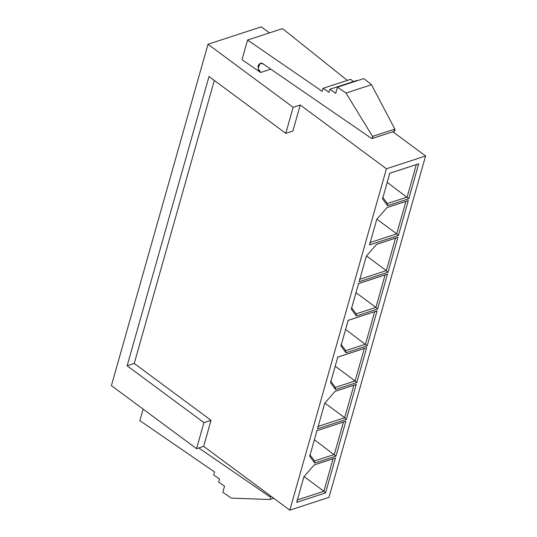 <?xml version="1.0" encoding="UTF-8"?>
<svg xmlns="http://www.w3.org/2000/svg" width="537" height="537" viewBox="0 0 537 537"><rect width="100%" height="100%" fill="white"/><g stroke="black" fill="none" stroke-linecap="round" stroke-linejoin="round"><path stroke-width="0.81" d="M111.407 385.633L208 44.269L261.311 26.85L208 44.269L293.155 107.313L300.25 104.997L386.418 168.786L289.826 510.15L329 497.349L425.593 155.985L386.418 168.786L425.593 155.985L392.856 131.753L425.593 155.985L329 497.349L289.826 510.15L203.657 446.361L196.562 448.677L111.407 385.633L196.562 448.677L203.932 422.632L127.148 365.791L209.007 76.516L285.785 133.357L293.155 107.313L208 44.269L111.407 385.633M296.679 502.35L303.929 476.715L314.252 464.901L335.45 457.974L325.563 492.912L296.679 502.35L325.563 492.912L323.885 491.268L333.074 458.786L314.212 464.948L333.074 458.786L323.885 491.268L304.049 476.581L323.885 491.268L297.021 500.041L323.885 491.268L325.563 492.912L335.45 457.974L314.252 464.901L303.929 476.715L296.679 502.35M335.967 456.141L314.769 463.062L309.715 456.282L316.971 430.647L345.855 421.203L335.967 456.141L345.855 421.203L316.622 430.788L343.479 422.008L334.289 454.49L343.479 422.008L345.855 421.203L316.971 430.647L309.715 456.282L314.769 463.062L335.967 456.141L314.387 439.763L335.967 456.141M317.488 428.808L324.744 403.173L335.061 391.359L356.259 384.432L346.372 419.363L317.488 428.808L346.372 419.363L344.694 417.719L353.883 385.237L335.028 391.406L353.883 385.237L344.694 417.719L324.858 403.039L344.694 417.719L317.837 426.499L344.694 417.719L346.372 419.363L356.259 384.432L335.061 391.359L324.744 403.173L317.488 428.808M335.585 389.52L330.524 382.733L337.78 357.098L366.664 347.661L356.783 382.592L335.585 389.52L356.783 382.592L355.098 380.948L364.294 348.466L337.431 357.246L364.294 348.466L355.098 380.948L335.202 366.214L355.098 380.948L335.336 387.405L355.098 380.948L356.783 382.592L366.664 347.661L337.78 357.098L330.524 382.733L335.585 389.52L335.336 387.405L335.585 389.52M367.187 345.821L345.989 352.749L340.928 345.962L348.184 320.327L377.068 310.889L367.187 345.821L377.068 310.889L347.835 320.475L374.698 311.695L365.502 344.177L374.698 311.695L377.068 310.889L348.184 320.327L340.928 345.962L345.989 352.749L367.187 345.821L345.606 329.443L367.187 345.821M356.393 315.978L351.332 309.191L358.588 283.556L387.479 274.118L377.592 309.05L356.393 315.978L377.592 309.05L375.913 307.406L385.103 274.924L358.239 283.704L385.103 274.924L375.913 307.406L356.011 292.672L375.913 307.406L356.145 313.863L375.913 307.406L377.592 309.05L387.479 274.118L358.588 283.556L351.332 309.191L356.393 315.978L356.145 313.863L356.393 315.978M366.362 256.082L376.685 244.275L397.883 237.347L387.996 272.279L359.112 281.717L366.362 256.082L359.112 281.717L387.996 272.279L386.318 270.635L395.507 238.153L376.645 244.315L395.507 238.153L386.318 270.635L366.482 255.948L386.318 270.635L359.454 279.408L386.318 270.635L387.996 272.279L397.883 237.347L376.685 244.275L366.362 256.082M369.516 244.946L376.766 219.311L387.09 207.504L408.288 200.576L398.4 235.508L369.516 244.946L398.4 235.508L396.722 233.863L405.912 201.382L387.049 207.544L405.912 201.382L396.722 233.863L376.887 219.177L396.722 233.863L369.859 242.637L396.722 233.863L398.4 235.508L408.288 200.576L387.09 207.504L376.766 219.311L369.516 244.946M408.805 198.737L387.607 205.664L382.552 198.878L389.808 173.243L418.692 163.805L408.805 198.737L418.692 163.805L389.459 173.384L416.316 164.611L407.127 197.092L416.316 164.611L418.692 163.805L389.808 173.243L382.552 198.878L387.607 205.664L408.805 198.737L387.224 182.358L408.805 198.737M269.473 32.891L261.311 26.85L269.473 32.891M270.789 69.186L260.68 72.488L242.012 59.661L247.557 40.047L282.529 28.622L247.557 40.047L322.24 91.371L323.106 88.303L350.641 79.308L323.106 88.303L328.98 92.337L329.846 89.27L356.79 80.469L329.846 89.27L335.712 93.304L337.444 87.175L363.811 78.563L337.444 87.175L345.982 93.042L371.497 84.705L363.811 78.563L371.497 84.705L345.982 93.042L372.571 136.391L394.843 129.108L371.497 84.705L394.843 129.108L372.571 136.391L372.242 138.486L371.396 138.324L263.11 63.91L260.163 63.339L258.089 68.32L260.68 72.488L270.789 69.186M203.932 422.632L196.562 448.677L203.657 446.361L211.028 420.31L203.932 422.632L211.028 420.31L134.243 363.468L127.148 365.791L203.932 422.632M209.007 76.516L127.148 365.791L134.243 363.468L214.33 80.456L134.243 363.468L211.028 420.31L203.657 446.361L289.826 510.15L386.418 168.786L300.25 104.997L293.155 107.313L285.785 133.357L209.007 76.516M292.88 131.041L285.785 133.357L292.88 131.041L300.25 104.997L292.88 131.041M347.305 80.396L282.529 28.622L347.305 80.396M353.453 81.557L350.641 79.308L353.453 81.557M357.132 80.745L356.79 80.469L357.132 80.745M372.242 138.486L394.494 131.216L394.843 129.108C395.245 130.726 394.876 131.364 393.722 131.028M247.557 40.047L242.012 59.661L260.68 72.488C258.847 71.522 258.008 69.233 258.163 65.635C259.76 63.03 261.412 62.453 263.11 63.91L371.396 138.324C372.658 138.62 373.054 137.975 372.571 136.391L345.982 93.042L337.444 87.175L335.712 93.304L329.846 89.27L328.98 92.337L323.106 88.303L322.24 91.371L247.557 40.047M139.862 420.639L143.124 409.12L139.862 420.639L214.545 471.956L139.862 420.639M213.679 475.023L214.545 471.956L213.679 475.023L219.546 479.051L213.679 475.023M218.68 482.119L219.546 479.051L218.68 482.119L224.547 486.146L218.68 482.119M222.815 492.275L224.547 486.146L222.815 492.275L231.346 498.141L222.815 492.275M269.816 499.504L231.346 498.141L269.816 499.504C270.896 498.987 270.937 498.101 269.943 496.846C270.937 498.101 270.896 498.987 269.816 499.504L273.769 498.262M271.272 496.416L269.943 496.846L271.272 496.416M198.784 447.952L269.943 496.846L198.784 447.952M387.365 203.55L407.127 197.092L387.365 203.55L387.607 205.664L387.365 203.55L382.693 197.287L387.365 203.55M345.741 350.634L365.502 344.177L345.741 350.634L345.989 352.749L345.741 350.634L341.076 344.371L345.741 350.634M314.528 460.954L334.289 454.49L314.528 460.954L314.769 463.062L314.528 460.954L309.856 454.691L314.528 460.954M351.48 307.6L356.145 313.863L351.48 307.6M330.671 381.149L335.336 387.405L330.671 381.149"/></g></svg>
